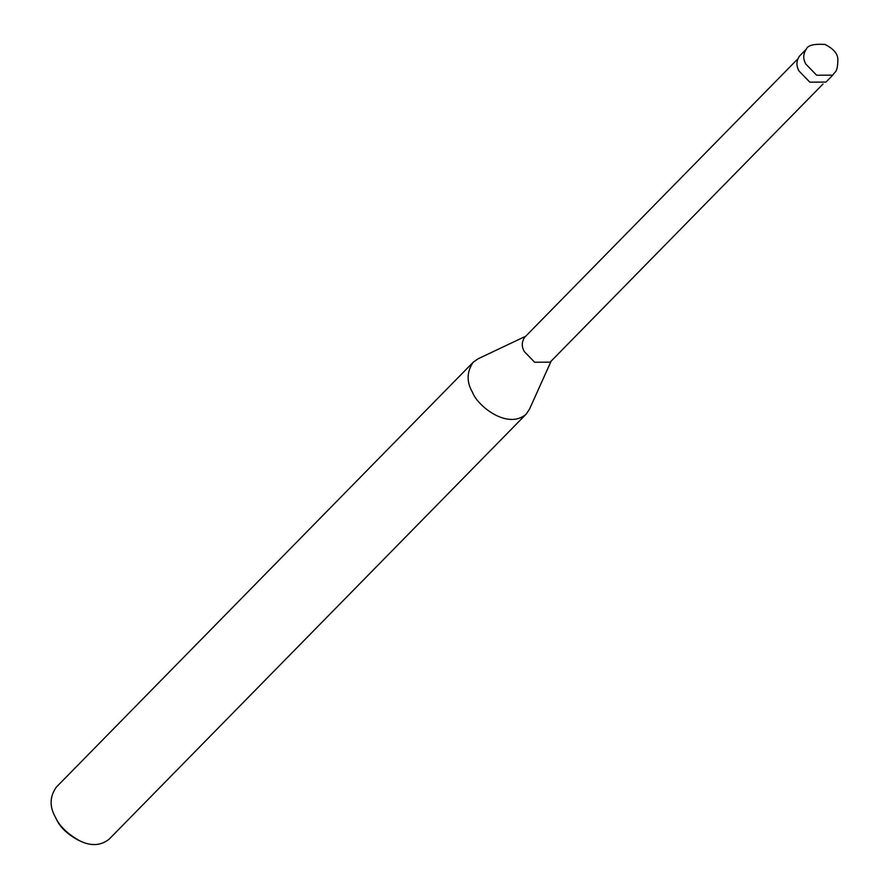 <?xml version="1.0" encoding="UTF-8"?>
<svg xmlns="http://www.w3.org/2000/svg" width="889" height="889" viewBox="0 0 889 889"><rect width="100%" height="100%" fill="white"/><g stroke="black" fill="none" stroke-linecap="round" stroke-linejoin="round"><path stroke-width="1.33" d="M806.29 49.184L799.478 56.118C796.233 60.93 796.1 65.919 799.078 71.087L809.835 82.166L825.948 82.088L832.749 75.143C835.06 71.031 837.594 73.154 837.871 59.607C837.894 53.862 833.593 48.806 824.992 44.45C813.924 43.739 807.69 45.306 806.29 49.184C803.034 53.985 802.9 58.974 805.89 64.141L816.647 75.232L832.749 75.143M797.6 59.096L524.721 337.231C521.61 341.854 521.476 346.643 524.343 351.611L534.667 362.245L550.135 362.156L823.003 84.022M525.721 336.231L478.038 358.812L473.204 362.223C466.714 371.835 466.447 381.814 472.415 392.149C477.371 406.084 507.93 430.154 526.132 414.152L529.455 409.262L551.124 361.156M473.204 362.223L56.207 787.265C49.806 796.611 49.428 806.379 55.096 816.569L55.418 817.202C59.496 826.192 67.642 834.071 79.866 840.872C91.045 846.317 100.801 845.75 109.136 839.194L526.132 414.152M55.096 816.569L56.396 819.18C59.963 827.048 67.097 833.949 77.788 839.894L79.866 840.872"/></g></svg>
